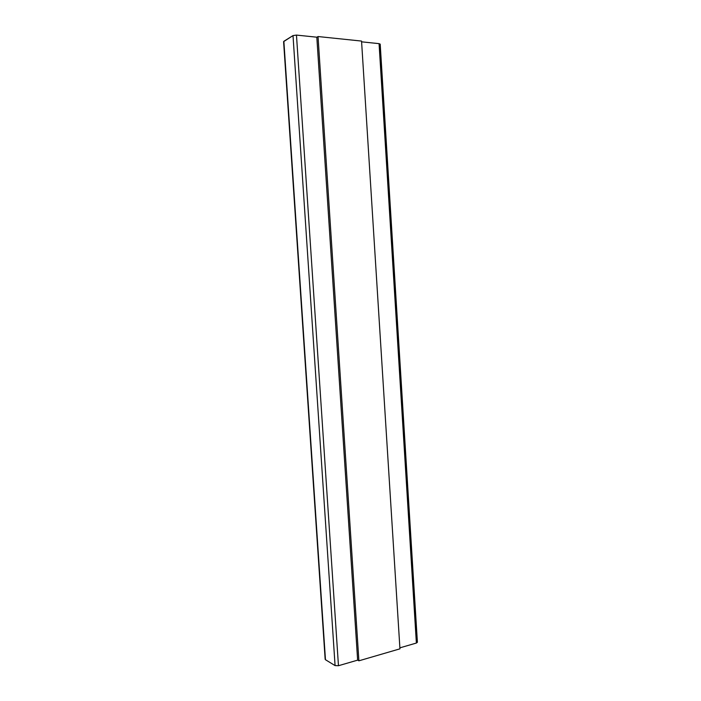 <?xml version="1.0" encoding="UTF-8"?>
<svg xmlns="http://www.w3.org/2000/svg" width="701" height="701" viewBox="0 0 701 701"><rect width="100%" height="100%" fill="white"/><g stroke="black" fill="none" stroke-linecap="round" stroke-linejoin="round"><path stroke-width="1.05" d="M379.066 43.646L361.602 41.832L379.066 43.646L416.376 643.045L379.066 43.646L379.819 44.531L416.981 641.818L416.376 643.045L417.402 642.274L380.196 44.128L379.066 43.646M283.905 41.972L283.861 41.298L293.009 35.585L296.47 35.085L316.913 37.206L296.47 35.085L338.46 665.722L357.703 660.123L338.46 665.722L296.47 35.085L293.009 35.585L283.598 41.648L325.159 659.317L283.861 41.298L325.466 659.72L335.078 665.6L293.009 35.585L335.078 665.6L338.46 665.722L335.078 665.6L325.466 659.72L325.413 658.87M399.877 647.847L416.376 643.045L399.877 647.847M357.633 660.079L316.826 37.258L318.035 36.54L361.55 41.07L399.947 648.837L358.894 660.815L357.633 660.079L358.894 660.815L318.035 36.54L316.826 37.258L357.633 660.079M358.894 660.815L399.947 648.837L361.55 41.07L318.035 36.54L358.894 660.815"/></g></svg>
